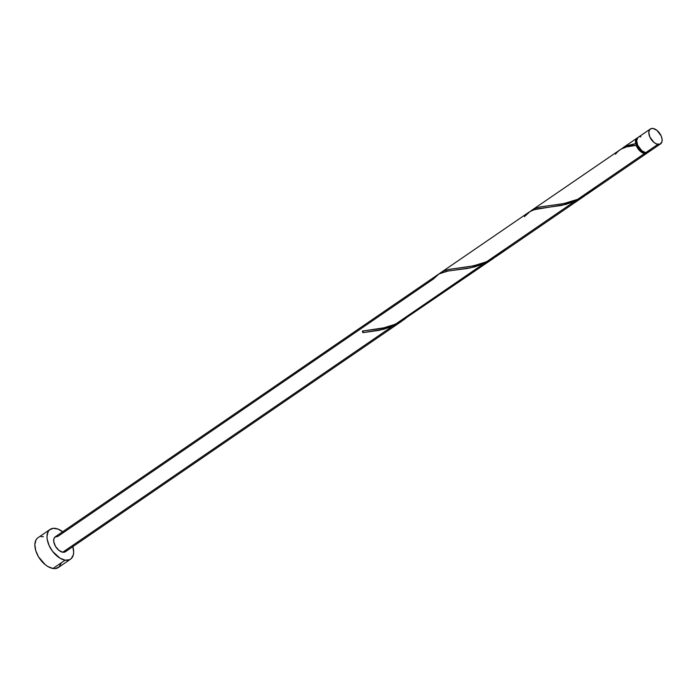 <?xml version="1.0" encoding="UTF-8"?>
<svg xmlns="http://www.w3.org/2000/svg" width="697" height="697" viewBox="0 0 697 697"><rect width="100%" height="100%" fill="white"/><g stroke="black" fill="none" stroke-linecap="round" stroke-linejoin="round"><path stroke-width="1.05" d="M650.379 128.971L638.234 137.292A9.017 5.21 55.6 0 0 637.903 145.734A9.017 5.21 55.6 0 0 645.736 152.678L657.881 144.349A9.017 5.21 -124.4 0 1 650.048 137.414A9.017 5.21 -124.4 0 1 650.379 128.971A9.017 5.21 -124.4 0 1 653.08 128.466L650.885 128.692L649.386 130.086L648.811 132.447L649.848 136.978L654.013 142.458L656.618 144L660.076 144.131L661.993 141.657L662.054 138.938L661.122 135.845L656.949 130.365L653.08 128.466A9.017 5.21 -124.4 0 1 660.913 135.41A9.017 5.21 -124.4 0 1 660.582 143.852A9.017 5.21 -124.4 0 1 657.881 144.349L645.736 152.678L648.785 151.894L649.839 149.977M636.805 139.6A8.12 4.687 55.6 0 0 636.518 144.662A8.12 4.687 55.6 0 0 644.281 152.713L646.258 152.512M50.132 529.398L37.986 537.727A18.044 10.429 55.6 0 0 37.324 554.612A18.044 10.429 55.6 0 0 52.981 568.491L65.126 560.161A18.044 10.429 -124.4 0 1 49.47 546.291A18.044 10.429 -124.4 0 1 50.132 529.398A18.044 10.429 -124.4 0 1 55.542 528.404A18.044 10.429 -124.4 0 1 62.678 531.741M414.184 311.367L403.946 319.696L395.46 324.192L483.648 263.754L470.667 267.84L446.943 271.194L438.674 274.087L55.237 536.838A9.017 5.21 55.6 0 0 54.897 545.289A9.017 5.21 55.6 0 0 62.73 552.224L392.55 326.187L379.29 330.326L362.884 332.652A9.017 5.21 -124.4 0 1 362.405 331.066L385.406 327.59L391.705 325.673L400.034 321.988L493.65 258.256L483.648 263.754L395.46 324.192L382.331 328.313L362.405 331.066L363.093 332.617M633.207 144.14L635.69 143.774A9.017 5.21 -124.4 0 1 637.023 138.128A9.017 5.21 -124.4 0 1 637.677 137.779L636.169 139.008L635.481 141.09L635.69 143.774L625.941 146.117L621.593 148.81L626.742 145.786L633.207 144.14M648.219 151.894L646.72 153.288L644.516 153.506A9.017 5.21 -124.4 0 1 636.169 145.359L626.446 146.936L621.071 149.106L531.341 210.564L534.991 208.481L540.105 206.939L563.49 203.663L577.656 199.333L644.516 153.506L577.656 199.333L579.948 198.288L586.613 194.533L647.217 153.009A9.017 5.21 -124.4 0 1 644.516 153.506L639.724 150.779L636.169 145.359L636.518 144.662L638.661 148.783L640.804 151.005L644.281 152.713A8.12 4.687 55.6 0 0 645.762 152.678M530.269 211.435L531.341 210.564M505.273 248.934L495.044 257.263L486.558 261.758L574.746 201.328L561.756 205.406L539.722 208.473L533.466 209.936L528.997 212.158L440.251 272.997L443.893 270.915L449.016 269.373L470.066 266.533L480.503 264.015L488.85 260.722L496.543 256.269L584.739 195.822L574.746 201.328L486.558 261.758L473.429 265.879L448.223 269.547L443.754 270.976L439.398 273.668M439.18 273.869L440.251 272.997M647.774 152.512A9.017 5.21 -124.4 0 1 647.217 153.009M524.397 216.662L530.26 211.365L534.407 209.631L565.833 204.421L574.746 201.328L584.33 196.101M363.05 332.635A0.906 0.523 -124.4 0 0 362.405 331.066A9.017 5.21 -124.4 0 0 362.884 332.652L383.646 329.28L392.55 326.187L403.946 319.705L392.55 326.187L62.73 552.224L58.87 550.325L55.499 546.396L53.756 541.752L53.826 539.042L54.88 537.126L57.938 536.341L433.307 279.088L439.171 273.799L448.249 270.967L467.426 268.476L474.744 266.846L483.648 263.754L493.241 258.535M66.842 549.532L64.926 552.007L62.73 552.224A9.017 5.21 55.6 0 0 65.431 551.728L402.143 320.96M637.215 139.121L636.117 141.996L636.518 144.662L635.69 143.774A0.906 0.523 55.6 0 1 636.291 145.359L636.248 145.359M37.281 538.293L35.991 539.957L34.85 544.679L35.739 550.604L38.518 556.833L45.253 564.701L47.849 566.513L52.981 568.491A18.044 10.429 55.6 0 0 58.382 567.489L70.528 559.168A18.044 10.429 -124.4 0 1 65.126 560.161L52.981 568.491L55.316 568.578L59.088 566.922L61.205 563.098M72.88 546.622A18.044 10.429 -124.4 0 1 70.528 559.168M63.261 532.194L58.06 529.101L53.199 528.317L49.426 529.964L48.137 531.637L46.995 536.35L47.187 539.217L49.06 545.411L52.641 551.44L59.994 558.184L65.126 560.161L69.526 559.726L71.233 558.602L73.351 554.777L73.673 552.216L72.784 546.291M43.388 536.725L41.053 536.638M640.935 136.795L639.768 136.751M637.886 137.57L636.666 140.768L637.694 145.298L641.867 150.779L645.736 152.678A9.017 5.21 55.6 0 0 648.437 152.173L660.582 143.852M615.495 154.229C619.685 148.627 626.577 145.673 636.169 145.359A0.906 0.523 55.6 0 0 636.291 145.359M596.371 186.5L586.133 194.838L577.656 199.333L564.518 203.454L539.321 207.114L534.843 208.542L530.495 211.243M622.979 147.747L637.023 138.128"/></g></svg>
